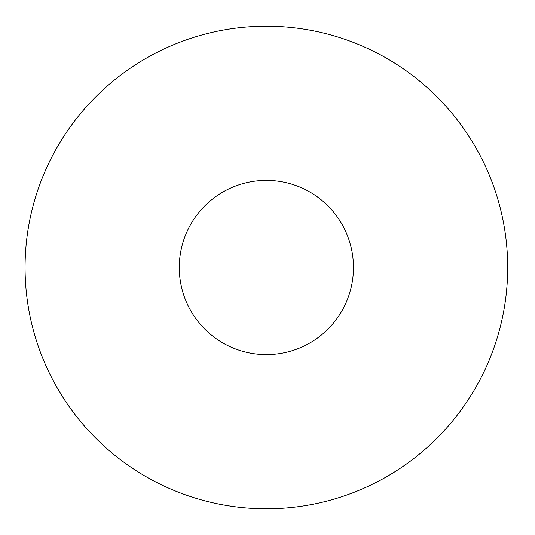 <?xml version="1.0" encoding="UTF-8"?>
<svg xmlns="http://www.w3.org/2000/svg" width="535" height="535" viewBox="0 0 535 535"><rect width="100%" height="100%" fill="white"/><g stroke="black" fill="none" stroke-linecap="round" stroke-linejoin="round"><path stroke-width="0.8" d="M507.688 267.5A241.312 241.312 0 0 0 145.721 58.516A241.312 241.312 0 0 0 145.721 476.484A241.312 241.312 0 0 0 507.688 267.5M353.468 267.5A87.091 87.091 0 0 0 222.827 192.072A87.091 87.091 0 0 0 222.827 342.928A87.091 87.091 0 0 0 353.468 267.5"/></g></svg>
